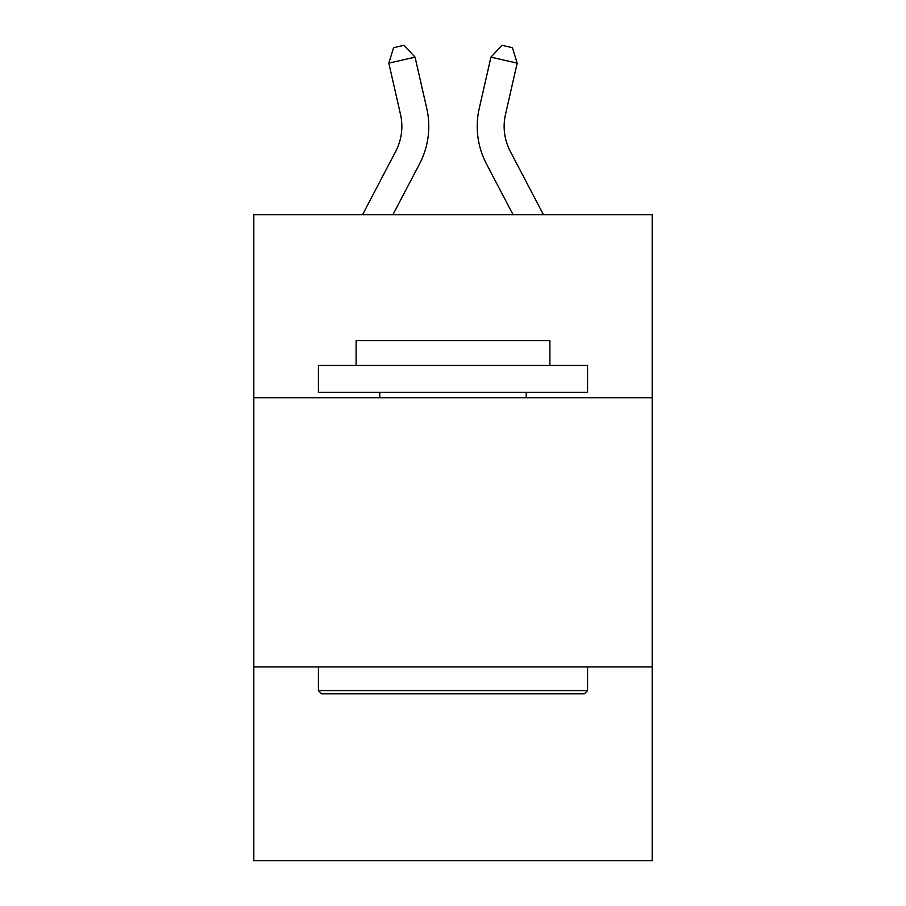 <?xml version="1.0" encoding="UTF-8"?>
<svg xmlns="http://www.w3.org/2000/svg" width="906" height="906" viewBox="0 0 906 906"><rect width="100%" height="100%" fill="white"/><g stroke="black" fill="none" stroke-linecap="round" stroke-linejoin="round"><path stroke-width="1.36" d="M652.184 397.734L652.184 214.699L253.816 214.699L253.816 397.734L652.184 397.734L652.184 860.7L253.816 860.7L253.816 397.734M652.184 666.895L253.816 666.895M395.707 151.393A53.839 53.839 -59.5 0 0 400.509 114.45A53.839 53.839 -59.5 0 1 395.707 151.393A53.839 53.839 -59.5 0 0 400.509 114.45A53.839 53.839 -59.5 0 1 395.707 151.393A53.839 53.839 -59.5 0 0 400.509 114.45A53.839 53.839 -59.5 0 1 395.707 151.393A53.839 53.839 -59.5 0 0 400.509 114.45A53.839 53.839 -59.5 0 1 395.707 151.393A53.839 53.839 -59.5 0 0 400.509 114.45A53.839 53.839 -59.5 0 1 395.707 151.393A53.839 53.839 -59.5 0 0 400.509 114.45A53.839 53.839 -59.5 0 1 395.707 151.393A53.839 53.839 -59.5 0 0 400.509 114.45A53.839 53.839 -59.5 0 1 395.707 151.393A53.839 53.839 -59.5 0 0 400.509 114.45A53.839 53.839 -59.5 0 1 395.707 151.393A53.839 53.839 -59.5 0 0 400.509 114.45A53.839 53.839 -59.5 0 1 395.707 151.393A53.839 53.839 -59.5 0 0 400.509 114.45A53.839 53.839 -59.5 0 1 395.707 151.393A53.839 53.839 -59.5 0 0 400.509 114.45A53.839 53.839 -59.5 0 1 395.707 151.393A53.839 53.839 -59.5 0 0 400.509 114.45A53.839 53.839 -59.5 0 1 395.707 151.393A53.839 53.839 -59.5 0 0 400.509 114.45A53.839 53.839 -59.5 0 1 395.707 151.393A53.839 53.839 -59.5 0 0 400.509 114.45A53.839 53.839 -59.5 0 1 395.707 151.393A53.839 53.839 -59.5 0 0 400.509 114.45A53.839 53.839 -59.5 0 1 395.707 151.393A53.839 53.839 -59.5 0 0 400.509 114.45A53.839 53.839 -59.5 0 1 395.707 151.393A53.839 53.839 -59.5 0 0 400.509 114.45A53.839 53.839 -59.5 0 1 395.707 151.393A53.839 53.839 -59.5 0 0 400.509 114.45A53.839 53.839 -59.5 0 1 395.707 151.393A53.839 53.839 -59.5 0 0 400.509 114.45A53.839 53.839 -59.5 0 1 395.707 151.393A53.839 53.839 -59.5 0 0 400.509 114.45A53.839 53.839 -59.5 0 1 395.707 151.393A53.839 53.839 -59.5 0 0 400.509 114.45A53.839 53.839 -59.5 0 1 395.707 151.393A53.839 53.839 -59.5 0 0 400.509 114.45A53.839 53.839 -59.5 0 1 395.707 151.393A53.839 53.839 -59.5 0 0 400.509 114.45A53.839 53.839 -59.5 0 1 395.707 151.393A53.839 53.839 -59.5 0 0 400.509 114.45A53.839 53.839 -59.5 0 1 395.707 151.393A53.839 53.839 -59.5 0 0 400.509 114.45A53.839 53.839 -59.5 0 1 395.707 151.393A53.839 53.839 -59.5 0 0 400.509 114.45A53.839 53.839 -59.5 0 1 395.707 151.393A53.839 53.839 -59.5 0 0 400.509 114.45A53.839 53.839 -59.5 0 1 395.707 151.393A53.839 53.839 -59.5 0 0 400.509 114.45A53.839 53.839 -59.5 0 1 395.707 151.393A53.839 53.839 -59.5 0 0 400.509 114.45A53.839 53.839 -59.5 0 1 395.707 151.393A53.839 53.839 -59.5 0 0 400.509 114.45A53.839 53.839 -59.5 0 1 395.707 151.393A53.839 53.839 -59.5 0 0 400.509 114.45A53.839 53.839 -59.5 0 1 395.707 151.393A53.839 53.839 -59.5 0 0 400.509 114.45A53.839 53.839 -59.5 0 1 395.707 151.393L362.547 214.699L395.707 151.393A53.839 53.839 -58.2 0 0 400.509 114.45L388.821 63.137L393.578 47.69L404.076 45.3L415.061 57.157L426.76 108.471A80.747 80.747 120.5 0 1 419.557 163.884L392.932 214.699L419.557 163.884M510.293 151.393A53.839 53.839 59.5 0 1 505.491 114.45A53.839 53.839 59.5 0 0 510.293 151.393A53.839 53.839 59.5 0 1 505.491 114.45A53.839 53.839 59.5 0 0 510.293 151.393A53.839 53.839 59.5 0 1 505.491 114.45A53.839 53.839 59.5 0 0 510.293 151.393A53.839 53.839 59.5 0 1 505.491 114.45A53.839 53.839 59.5 0 0 510.293 151.393A53.839 53.839 59.5 0 1 505.491 114.45A53.839 53.839 59.5 0 0 510.293 151.393A53.839 53.839 59.5 0 1 505.491 114.45A53.839 53.839 59.5 0 0 510.293 151.393A53.839 53.839 59.5 0 1 505.491 114.45A53.839 53.839 59.5 0 0 510.293 151.393A53.839 53.839 59.5 0 1 505.491 114.45A53.839 53.839 59.5 0 0 510.293 151.393A53.839 53.839 59.5 0 1 505.491 114.45A53.839 53.839 59.5 0 0 510.293 151.393A53.839 53.839 59.5 0 1 505.491 114.45A53.839 53.839 59.5 0 0 510.293 151.393A53.839 53.839 59.5 0 1 505.491 114.45A53.839 53.839 59.5 0 0 510.293 151.393A53.839 53.839 59.5 0 1 505.491 114.45A53.839 53.839 59.5 0 0 510.293 151.393A53.839 53.839 59.5 0 1 505.491 114.45A53.839 53.839 59.5 0 0 510.293 151.393A53.839 53.839 59.5 0 1 505.491 114.45A53.839 53.839 59.5 0 0 510.293 151.393A53.839 53.839 59.5 0 1 505.491 114.45A53.839 53.839 59.5 0 0 510.293 151.393A53.839 53.839 59.5 0 1 505.491 114.45A53.839 53.839 59.5 0 0 510.293 151.393A53.839 53.839 59.5 0 1 505.491 114.45A53.839 53.839 59.5 0 0 510.293 151.393A53.839 53.839 59.5 0 1 505.491 114.45A53.839 53.839 59.5 0 0 510.293 151.393A53.839 53.839 59.5 0 1 505.491 114.45A53.839 53.839 59.5 0 0 510.293 151.393A53.839 53.839 59.5 0 1 505.491 114.45A53.839 53.839 59.5 0 0 510.293 151.393A53.839 53.839 59.5 0 1 505.491 114.45A53.839 53.839 59.5 0 0 510.293 151.393A53.839 53.839 59.5 0 1 505.491 114.45A53.839 53.839 59.5 0 0 510.293 151.393A53.839 53.839 59.5 0 1 505.491 114.45A53.839 53.839 59.5 0 0 510.293 151.393A53.839 53.839 59.5 0 1 505.491 114.45A53.839 53.839 59.5 0 0 510.293 151.393A53.839 53.839 59.5 0 1 505.491 114.45A53.839 53.839 59.5 0 0 510.293 151.393A53.839 53.839 59.5 0 1 505.491 114.45A53.839 53.839 59.5 0 0 510.293 151.393A53.839 53.839 59.5 0 1 505.491 114.45A53.839 53.839 59.5 0 0 510.293 151.393A53.839 53.839 59.5 0 1 505.491 114.45A53.839 53.839 59.5 0 0 510.293 151.393A53.839 53.839 59.5 0 1 505.491 114.45A53.839 53.839 59.5 0 0 510.293 151.393A53.839 53.839 59.5 0 1 505.491 114.45A53.839 53.839 59.5 0 0 510.293 151.393A53.839 53.839 59.5 0 1 505.491 114.45A53.839 53.839 59.5 0 0 510.293 151.393A53.839 53.839 59.5 0 1 505.491 114.45A53.839 53.839 59.5 0 0 510.293 151.393L543.453 214.699L510.293 151.393A53.839 53.839 58.2 0 1 505.491 114.45L517.179 63.137L490.939 57.157L479.24 108.471A80.747 80.747 -120.5 0 0 486.443 163.884L513.068 214.699L486.443 163.884M321.641 693.815L318.414 690.587L587.586 690.587L584.359 693.815L321.641 693.815M587.586 365.435L587.586 392.343L318.414 392.343L318.414 365.435L587.586 365.435M356.103 365.435L356.103 340.667L549.897 340.667L549.897 365.435M587.586 666.895L587.586 690.587M318.414 666.895L318.414 690.587M526.216 392.343L526.216 397.734M379.784 392.343L379.784 397.734M415.061 57.157L426.76 108.471L415.061 57.157L426.76 108.471L415.061 57.157L426.76 108.471L415.061 57.157L426.76 108.471L415.061 57.157L426.76 108.471L415.061 57.157L426.76 108.471L415.061 57.157L426.76 108.471L415.061 57.157L426.76 108.471L415.061 57.157L426.76 108.471L415.061 57.157L426.76 108.471L415.061 57.157L426.76 108.471L415.061 57.157L426.76 108.471L415.061 57.157L426.76 108.471L415.061 57.157L426.76 108.471L415.061 57.157L426.76 108.471L415.061 57.157L426.76 108.471L415.061 57.157L426.76 108.471L415.061 57.157L426.76 108.471L415.061 57.157L426.76 108.471L415.061 57.157L426.76 108.471L415.061 57.157L426.76 108.471L415.061 57.157L426.76 108.471L415.061 57.157L426.76 108.471L415.061 57.157L426.76 108.471L415.061 57.157L426.76 108.471L415.061 57.157L426.76 108.471L415.061 57.157L426.76 108.471L415.061 57.157L426.76 108.471L415.061 57.157L426.76 108.471L415.061 57.157L426.76 108.471L415.061 57.157L426.76 108.471L415.061 57.157L426.76 108.471L415.061 57.157L388.821 63.137M490.939 57.157L479.24 108.471L490.939 57.157L479.24 108.471L490.939 57.157L479.24 108.471L490.939 57.157L479.24 108.471L490.939 57.157L479.24 108.471L490.939 57.157L479.24 108.471L490.939 57.157L479.24 108.471L490.939 57.157L479.24 108.471L490.939 57.157L479.24 108.471L490.939 57.157L479.24 108.471L490.939 57.157L479.24 108.471L490.939 57.157L479.24 108.471L490.939 57.157L479.24 108.471L490.939 57.157L479.24 108.471L490.939 57.157L479.24 108.471L490.939 57.157L479.24 108.471L490.939 57.157L479.24 108.471L490.939 57.157L479.24 108.471L490.939 57.157L479.24 108.471L490.939 57.157L479.24 108.471L490.939 57.157L479.24 108.471L490.939 57.157L479.24 108.471L490.939 57.157L479.24 108.471L490.939 57.157L479.24 108.471L490.939 57.157L479.24 108.471L490.939 57.157L479.24 108.471L490.939 57.157L479.24 108.471L490.939 57.157L479.24 108.471L490.939 57.157L479.24 108.471L490.939 57.157L479.24 108.471L490.939 57.157L479.24 108.471L490.939 57.157L479.24 108.471L490.939 57.157L501.924 45.3L512.422 47.69L517.179 63.137"/></g></svg>
